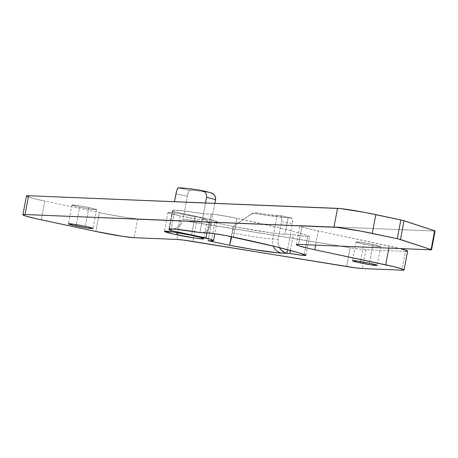 <?xml version="1.0" encoding="UTF-8"?>
<svg xmlns="http://www.w3.org/2000/svg" width="458" height="458" viewBox="0 0 458 458"><rect width="100%" height="100%" fill="white"/><g stroke="black" fill="none" stroke-linecap="round" stroke-linejoin="round"><path stroke-width="0.34" stroke-dasharray="2.29 1.72" d="M88.886 207.543A12.578 0.721 -169.3 0 0 71.895 205.018A12.578 0.721 -169.3 0 0 79.618 207.165L76.314 224.638L79.618 207.165L91.205 209.272L96.609 209.672L91.033 208.012L77.299 205.436L71.895 205.035L79.618 207.165A12.578 0.721 -169.3 0 0 96.609 209.69A12.578 0.721 -169.3 0 0 88.886 207.543L85.331 226.344L88.886 207.543M372.978 244.429A12.578 0.721 -169.3 0 0 355.986 241.904A12.578 0.721 -169.3 0 0 363.709 244.051L360.412 261.524L363.709 244.051L375.297 246.158L380.701 246.559L375.125 244.898L361.396 242.322L355.986 241.921L363.709 244.051A12.578 0.721 -169.3 0 0 380.701 246.576A12.578 0.721 -169.3 0 0 372.978 244.429L369.429 263.23L372.978 244.429M195.045 216.565A20.06 1.156 -169.3 0 0 167.943 212.541A20.06 1.156 -169.3 0 0 180.263 215.958L177.109 232.647L180.263 215.958L198.743 219.325L207.365 219.966L198.469 217.315L176.565 213.205L169.38 212.38L168.286 212.398L167.943 212.564L168.349 212.867L180.263 215.958A20.06 1.156 -169.3 0 0 207.365 219.989A20.06 1.156 -169.3 0 0 195.045 216.565L191.496 235.366L195.045 216.565M172.861 210.285A47.907 2.759 -169.3 0 0 172.454 210.543A47.907 2.759 -169.3 0 0 174.424 211.751L171.109 229.309L174.424 211.751L209.472 219.193L217.058 221.741L216.199 222.061L211.619 221.924L233.208 226.51L270.867 232.813L281.286 234.027L290.441 234.502L287.567 249.707L290.441 234.502L293.406 234.622L290.441 234.502L292.439 223.928L290.441 234.502L284.928 234.278A53.895 3.103 10.7 0 1 233.208 226.51L211.619 221.924L208.069 240.719L211.619 221.924L214.928 222.056A29.942 1.723 -169.3 0 0 217.075 221.821A29.942 1.723 -169.3 0 0 209.472 219.193L206.89 232.859L209.472 219.193L174.424 211.751L172.597 210.823L172.861 210.285A47.907 2.759 10.7 0 1 203.466 213.777L182.839 210.772L172.861 210.285L169.305 229.08L172.861 210.285M290.412 250.463L293.406 234.622L307.255 236.626L308.869 236.683L309.511 236.54L309.156 236.208L295.416 232.063L279.054 227.838L236.969 218.283L215.523 214.51L203.466 213.777L211.304 214.098L207.755 232.893L211.304 214.098A20.06 1.156 -169.3 0 1 236.969 218.283L233.42 237.078L236.969 218.283A133.839 7.706 -169.3 0 1 307.822 235.704L305.56 247.675L307.822 235.704A20.06 1.156 -169.3 0 1 309.522 236.517A20.06 1.156 -169.3 0 1 293.406 234.622L290.412 250.463M407.631 251.139A29.942 1.723 -169.3 0 1 405.49 251.373L401.935 270.168L405.49 251.373L365.931 249.753L359.627 249.141L186.87 221.266L180.572 220.653L137.698 218.895L126.975 217.67L104.922 213.789L44.838 201.062L35.243 198.881L27.068 196.448M26.45 195.99L26.97 195.743M434.671 231.05L302.085 225.622L434.671 231.05L431.121 249.85L434.671 231.05A5.988 0.343 -169.3 0 0 435.1 231.004L434.997 231.05M302.085 225.622L299.944 225.891L302.274 227.002L313.22 229.847L400.338 248.591A29.942 1.723 -169.3 0 0 389.248 246.032L388.853 248.121L389.248 246.032L318.333 230.969L315.654 245.122L318.333 230.969A29.942 1.723 -169.3 0 1 299.944 225.857A29.942 1.723 -169.3 0 1 302.085 225.622L298.536 244.423L302.085 225.622M405.49 251.373L365.931 249.753A29.942 1.723 -169.3 0 1 350.135 247.738L346.586 266.533L350.135 247.738L196.362 222.668A29.942 1.723 -169.3 0 0 180.572 220.653L137.698 218.895A29.942 1.723 -169.3 0 1 99.392 212.649L95.837 231.45L99.392 212.649L44.838 201.062L41.289 219.863L44.838 201.062A29.942 1.723 -169.3 0 1 26.455 195.955M365.931 249.753L362.375 268.554L365.931 249.753M196.362 222.668L192.807 241.463L196.362 222.668M180.572 220.653L177.017 239.448L180.572 220.653M137.698 218.895L134.148 237.696L137.698 218.895M211.378 240.856L214.928 222.056L211.378 240.856M199.911 232.572L205.51 202.963L199.911 232.572M304.272 254.505L305.56 247.675L304.272 254.505M251.763 213.691L253.881 212.884L256.056 212.856L255.392 213.497L253.045 213.548L250.835 214.493L251.476 213.875L233.208 226.51L251.476 213.875L233.208 226.51L231.296 236.637L233.208 226.51L250.835 214.493L253.045 213.548L255.392 213.497A53.895 3.103 -169.3 0 0 288.036 217.831L284.928 234.278L288.036 217.831L265.869 215.191L255.392 213.497L256.056 212.856A41.918 2.41 -169.3 0 0 277.124 215.512L272.682 239.007A41.918 2.41 10.7 0 1 232.487 232.973L233.82 225.92L232.487 232.973A41.918 2.41 10.7 0 0 272.682 239.007L277.124 215.512L280.84 215.775L281.67 217.43L281.704 220.464L278.201 239.236L272.682 239.007A11.977 11.129 92.3 0 0 273.363 246.112A11.977 11.129 -87.7 0 1 272.682 239.007L278.201 239.236L281.527 221.609L292.439 223.928L292.685 220.653L291.752 218.094L288.036 217.831L291.345 217.962L280.433 215.649L291.345 217.962A5.988 2.181 -78 0 1 291.477 217.979L280.565 215.666A5.988 2.181 102 0 1 281.527 221.609L292.439 223.928A5.988 2.181 -78 0 0 291.477 217.979M279.477 247.623L278.183 243.908L278.201 239.236A11.977 11.129 -87.7 0 0 279.477 247.623M251.476 213.875L253.721 212.918L256.056 212.856L268.703 214.705L280.433 215.649A5.988 2.181 102 0 1 280.565 215.666M214.865 203.346L210.468 225.479L209.461 227.609L206.673 230.866L202.711 232.687L206.673 230.866L209.461 227.609L210.468 225.479L214.865 203.346M182.919 219.754A35.93 2.067 10.7 0 1 211.132 223.098A35.93 2.067 10.7 0 0 182.919 219.754L187.362 196.253L182.919 219.754M210.869 192.749L210.411 192.658A35.93 2.067 -169.3 0 0 189.263 190.173L188.278 191.999L187.362 196.253L175.964 193.837L187.362 196.253L188.936 190.396M173.462 229.166L177.899 227.397L181.145 224.134L182.25 222.038L181.145 224.134L177.899 227.397L173.462 229.166M210.898 192.761L201.978 190.528L210.411 192.658L196.745 190.677L189.263 190.173L178.236 187.832L189.263 190.173M71.895 205.018L68.345 223.819M355.986 241.904L352.437 260.705M167.943 212.541L164.388 231.336M172.454 210.543L168.899 229.344M296.389 244.658L299.944 225.857M207.365 219.989L203.816 238.784M380.701 246.576L377.152 265.371M96.609 209.69L93.054 228.485M217.075 221.821L214.831 233.7M305.973 255.312L309.522 236.517M173.943 229.057L176.799 228.05"/><path stroke-width="0.69" d="M76.068 225.96A12.578 0.721 10.7 0 1 68.345 223.819A12.578 0.721 10.7 0 1 85.331 226.344L73.749 224.237L68.345 223.83L73.921 225.491L87.65 228.073L92.155 228.588L93.054 228.473L92.797 228.279L85.331 226.344A12.578 0.721 10.7 0 1 93.054 228.485A12.578 0.721 10.7 0 1 76.068 225.96L76.314 224.638L76.068 225.96M360.16 262.846A12.578 0.721 10.7 0 1 352.437 260.705A12.578 0.721 10.7 0 1 369.429 263.23L357.841 261.117L352.437 260.716L358.013 262.377L371.741 264.953L376.247 265.474L377.152 265.359L376.894 265.165L369.429 263.23A12.578 0.721 10.7 0 1 377.152 265.371A12.578 0.721 10.7 0 1 360.16 262.846L360.412 261.524L360.16 262.846M176.708 234.759A20.06 1.156 10.7 0 1 164.388 231.336A20.06 1.156 10.7 0 1 191.496 235.366L173.015 232L164.388 231.359L173.284 234.009L195.188 238.12L200.581 238.813L203.816 238.761L200.398 237.467L191.496 235.366A20.06 1.156 10.7 0 1 203.816 238.784A20.06 1.156 10.7 0 1 176.708 234.759L177.109 232.647L176.708 234.759M170.874 230.551A47.907 2.759 10.7 0 1 168.899 229.344A47.907 2.759 10.7 0 1 169.305 229.08L169.048 229.624L170.874 230.551L210.525 239.265L213.073 240.21L213.365 240.753L208.069 240.719L229.658 245.305L253.583 249.547L277.731 252.827L289.851 253.423L290.412 250.463L289.851 253.423L301.204 255.169L305.961 255.341L298.593 252.764L275.498 246.633L225.863 235.572L211.974 233.305L199.911 232.572L175.614 229.195L169.305 229.08A47.907 2.759 -169.3 0 1 199.911 232.572L207.755 232.893A20.06 1.156 10.7 0 1 233.42 237.078A133.839 7.706 10.7 0 1 304.272 254.505A20.06 1.156 10.7 0 1 305.973 255.312A20.06 1.156 10.7 0 1 289.851 253.423L286.891 253.303L284.802 252.621L281.201 250.034L279.477 247.623A11.977 11.129 -87.7 0 0 286.891 253.303L287.567 249.707L286.891 253.303L281.372 253.074A11.977 11.129 -87.7 0 1 273.363 246.112A11.977 11.129 92.3 0 0 281.372 253.074A53.895 3.103 -169.3 0 1 229.658 245.305L231.296 236.637L229.658 245.305L208.069 240.719L211.378 240.856A29.942 1.723 10.7 0 0 213.52 240.622A29.942 1.723 10.7 0 0 205.923 237.994L206.89 232.859L205.923 237.994L170.874 230.551L171.109 229.309L170.874 230.551M27.068 196.448L26.45 195.99L28.596 195.721L340.191 208.567L364.545 212.357L402.759 220.361L435.1 230.998A5.988 0.343 -169.3 0 0 434.631 230.775L431.081 249.576L431.447 249.845L298.536 244.423L296.389 244.692L298.725 245.803L309.671 248.642L395.294 267.014L403.469 269.447L404.082 269.905L401.935 270.168L362.375 268.554L356.078 267.936L183.315 240.061L177.017 239.448L134.148 237.696L123.42 236.465L95.837 231.45L36.182 218.741L25.236 215.895L22.9 214.785L25.047 214.521L336.641 227.363L360.996 231.158L398.311 238.944L431.081 249.576L400.498 239.517L404.053 220.716A5.988 0.343 -169.3 0 0 400.842 219.926L397.286 238.721L372.274 233.408L375.823 214.613A29.942 1.723 -169.3 0 0 337.517 208.367L333.962 227.162L25.047 214.521L28.596 195.721A29.942 1.723 -169.3 0 0 26.455 195.955L22.9 214.756A29.942 1.723 10.7 0 1 25.047 214.521L28.596 195.721L337.517 208.367L333.962 227.162A29.942 1.723 10.7 0 1 372.274 233.408L375.823 214.613L400.842 219.926L397.286 238.721A5.988 0.343 10.7 0 1 400.498 239.517L404.053 220.716L434.631 230.775L431.081 249.576A5.988 0.343 10.7 0 1 431.55 249.805A5.988 0.343 10.7 0 1 431.121 249.85L298.536 244.423A29.942 1.723 10.7 0 0 296.389 244.658A29.942 1.723 10.7 0 0 314.778 249.765L315.654 245.122L314.778 249.765L385.693 264.827A29.942 1.723 10.7 0 1 404.082 269.934A29.942 1.723 10.7 0 1 401.935 270.168L362.375 268.554A29.942 1.723 10.7 0 1 346.586 266.533L192.807 241.463A29.942 1.723 10.7 0 0 177.017 239.448L134.148 237.696A29.942 1.723 10.7 0 1 95.837 231.45L41.289 219.863A29.942 1.723 10.7 0 1 22.9 214.756M434.997 231.05L434.671 231.05M404.082 269.934L407.631 251.139A29.942 1.723 -169.3 0 0 400.338 248.591L407.025 250.646L407.637 251.104L405.49 251.373M388.853 248.121L385.693 264.827L388.853 248.121M231.754 236.729L229.658 245.305L231.754 236.729M175.964 193.837L174.481 201.692L176.668 190.746L177.71 188.192L178.236 187.832L177.023 189.612L175.964 193.837M201.978 190.528L204.852 191.982L206.529 194.953L206.575 197.329L205.51 202.963L206.575 197.329L206.529 194.953L204.852 191.982L201.978 190.528A47.907 2.759 -169.3 0 0 178.236 187.832L186.979 188.438L201.978 190.528L210.898 192.761M206.575 197.329L215.575 199.602L214.865 203.346L215.661 198.36L215.008 196.018L213.525 194.146L210.411 192.658L212.569 193.453L214.35 195.016L215.46 197.158L215.575 199.602L206.575 197.329M202.711 232.687L199.911 232.572L202.711 232.687M173.943 229.057L173.124 229.172C172.357 228.645 181.465 229.813 200.455 232.687L199.911 232.572M435.1 231.004L431.55 249.805M214.831 233.7L213.525 240.616"/></g></svg>

